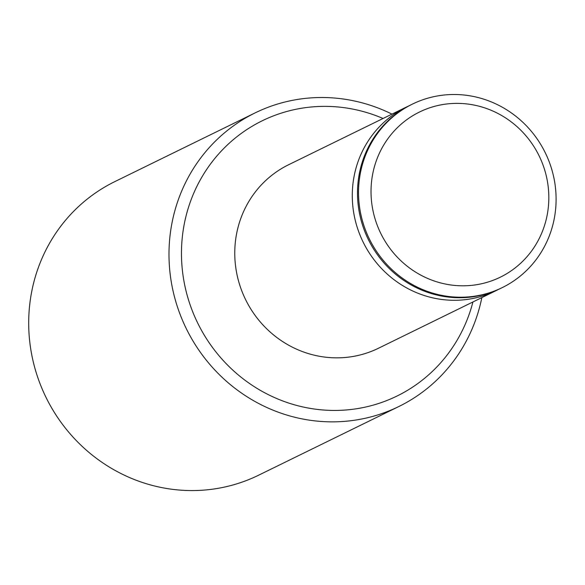 <?xml version="1.0" encoding="UTF-8"?>
<svg xmlns="http://www.w3.org/2000/svg" width="585" height="585" viewBox="0 0 585 585"><rect width="100%" height="100%" fill="white"/><g stroke="black" fill="none" stroke-linecap="round" stroke-linejoin="round"><path stroke-width="0.88" d="M412.381 104.123L411.335 104.635A102.163 97.951 63.9 0 0 357.844 201.518A102.163 97.951 63.9 0 0 426.67 292.01A102.163 97.951 63.9 0 0 501.213 288.12L502.252 287.608A102.163 97.951 63.9 0 0 555.75 190.725A102.163 97.951 63.9 0 0 486.925 100.225A102.163 97.951 63.9 0 0 412.381 104.123A102.163 97.951 63.9 0 0 358.883 201.006A102.163 97.951 63.9 0 0 427.715 291.505A102.163 97.951 63.9 0 0 502.252 287.608M486.566 108.517A91.94 88.159 63.9 0 0 375.109 164.37A91.94 88.159 63.9 0 0 433.28 280.661A91.94 88.159 63.9 0 0 544.737 224.808A91.94 88.159 63.9 0 0 486.566 108.517M408.754 105.951A102.163 97.951 63.9 0 0 406.129 107.187A102.163 97.951 63.9 0 0 352.631 204.07A102.163 97.951 63.9 0 0 421.456 294.569A102.163 97.951 63.9 0 0 496 290.672A102.163 97.951 63.9 0 0 498.588 289.356M406.129 107.187L288.61 164.743A102.163 97.951 63.9 0 0 235.111 261.634A102.163 97.951 63.9 0 0 303.944 352.126A102.163 97.951 63.9 0 0 378.488 348.236L496 290.672M383.051 118.484A153.241 146.93 63.9 0 0 374.042 114.945A153.241 146.93 63.9 0 0 188.275 208.048A153.241 146.93 63.9 0 0 285.231 401.858A153.241 146.93 63.9 0 0 472.929 301.977M391.965 114.119A163.456 156.721 63.9 0 0 374.4 106.66A163.456 156.721 63.9 0 0 255.133 112.89A163.456 156.721 63.9 0 0 169.54 267.908A163.456 156.721 63.9 0 0 279.667 412.703A163.456 156.721 63.9 0 0 398.933 406.473A163.456 156.721 63.9 0 0 481.843 297.611M255.133 112.89L114.843 181.606A163.456 156.721 63.9 0 0 29.25 336.624A163.456 156.721 63.9 0 0 139.376 481.418A163.456 156.721 63.9 0 0 258.643 475.188L398.933 406.473"/></g></svg>
